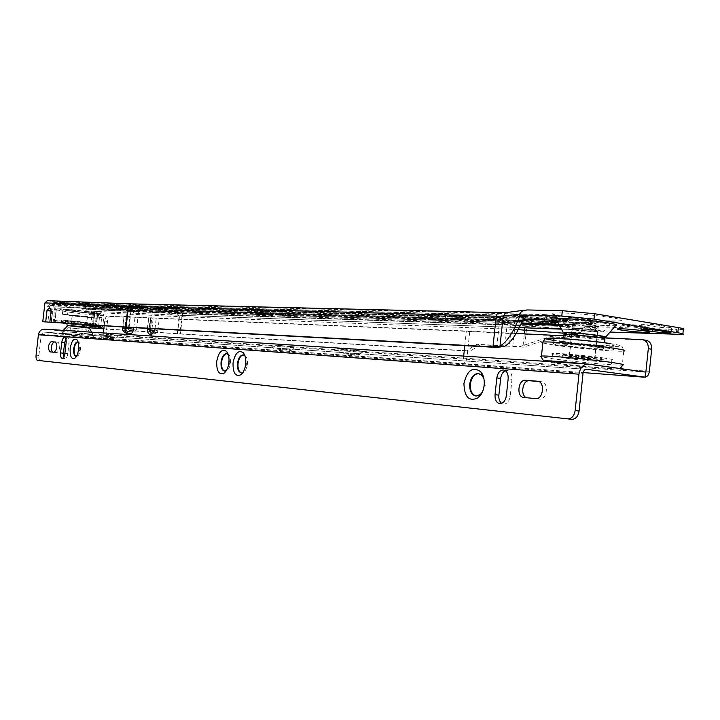 <?xml version="1.0" encoding="UTF-8"?>
<svg xmlns="http://www.w3.org/2000/svg" width="720" height="720" viewBox="0 0 720 720"><rect width="100%" height="100%" fill="white"/><g stroke="black" fill="none" stroke-linecap="round" stroke-linejoin="round"><path stroke-width="0.54" stroke-dasharray="3.6 2.7" d="M140.922 308.151L130.221 307.179L140.922 308.151M134.37 306.756L145.026 307.719L134.37 306.756M133.101 309.915L128.016 308.934L146.673 311.148L133.101 309.915M130.635 307.845L118.215 306.711L122.949 307.629L135.315 308.754L130.635 307.845M123.084 306.45L118.341 305.532L135.45 307.566L123.084 306.45M132.102 310.716L116.028 308.448L137.106 310.941L138.591 312.84C139.824 313.389 133.362 314.514 132.102 310.716L81.72 308.439L58.752 305.298L55.692 306.909L52.929 304.497L49.743 304.065L47.295 306.279L45.486 322.083M118.944 309.465L109.557 308.601L118.944 309.465M132.156 307.449L109.908 305.487L120.852 306.981L80.91 305.316L84.591 307.827L88.767 306.405L93.303 307.026L95.184 309.78L93.096 328.194M280.899 314.595L262.935 313.011L268.29 314.19L286.236 315.747L280.899 314.595M279.549 311.391L266.355 310.248L270.297 311.13L283.446 312.255L279.549 311.391M279.621 310.761L266.427 309.618L270.369 310.5L283.518 311.634L279.621 310.761M266.634 314.136L246.699 312.381L252.81 313.704L272.7 315.432L266.634 314.136M265.329 310.986L250.065 309.663L254.754 310.689L269.955 312.003L265.329 310.986M265.401 310.365L250.137 309.042L254.826 310.077L270.018 311.391L265.401 310.365M433.359 319.419L418.446 318.168L421.803 319.05L436.734 320.274L433.359 319.419M433.314 319.32L418.509 318.096L421.866 318.96L436.608 320.184L433.314 319.32M433.773 315L418.977 313.794L422.325 314.685L437.076 315.882L433.773 315M547.2 323.874L542.214 322.857C529.371 321.102 519.831 320.328 513.594 320.553C512.28 320.832 514.026 321.354 518.841 322.119L527.373 323.226M539.847 318.735C530.055 317.376 522.765 316.8 517.977 316.998L517.905 317.007C517.023 317.241 518.382 317.646 521.964 318.222C531.837 319.59 539.118 320.157 543.798 319.932L539.847 318.735M539.928 317.925C529.938 316.548 522.63 315.972 517.986 316.206C517.113 316.44 518.463 316.854 522.045 317.43C531.918 318.789 539.199 319.356 543.879 319.131C544.788 318.906 543.465 318.501 539.928 317.925M558.873 324.558L571.086 324.981C572.031 324.729 570.528 324.279 566.55 323.631L557.748 322.506M557.271 322.452L540.522 321.552C539.289 321.804 540.792 322.272 545.031 322.947L553.644 324.054M564.075 319.419C555.624 318.24 549.261 317.736 545.004 317.916L548.28 318.969C556.821 320.148 563.175 320.643 567.342 320.445L564.075 319.419M564.156 318.591C555.534 317.394 549.153 316.899 545.013 317.106L548.37 318.159C556.911 319.338 563.265 319.833 567.432 319.626L564.156 318.591M94.293 311.211L99.972 311.742L94.293 311.211M575.766 329.544C572.391 329.004 571.176 328.644 572.13 328.446C577.035 328.284 584.406 328.878 594.243 330.219C597.573 330.759 598.752 331.119 597.771 331.308C592.83 331.461 585.495 330.876 575.766 329.544C585.495 330.876 592.83 331.461 597.771 331.308C598.752 331.119 597.573 330.759 594.243 330.219C584.406 328.878 577.035 328.284 572.13 328.446C571.176 328.644 572.391 329.004 575.766 329.544M575.226 334.656L571.59 333.594C576.486 333.477 583.857 334.08 593.694 335.412L597.231 336.456C592.29 336.573 584.955 335.97 575.226 334.656M571.851 329.409C567.072 328.644 565.308 328.122 566.55 327.834C568.944 327.222 588.519 328.779 598.302 330.363C603.144 331.146 604.791 331.668 603.252 331.938C600.219 332.46 581.409 330.939 571.851 329.409M604.035 337.464C594.594 337.32 583.056 336.303 569.439 334.422L564.48 333.522M556.29 319.842L564.489 321.516C580.059 324.072 610.56 326.475 615.708 325.512M642.438 326.718C633.825 325.512 627.174 324.999 622.503 325.161L625.392 326.169C634.095 327.375 640.746 327.879 645.327 327.69L642.438 326.718M642.519 325.881C633.735 324.657 627.057 324.144 622.512 324.351L625.482 325.341C634.185 326.547 640.827 327.06 645.408 326.862C646.281 326.673 645.318 326.349 642.519 325.881M519.3 327.618L170.964 314.955L519.309 327.609L170.676 314.91L167.94 312.336L137.106 310.941M170.982 314.955L174.051 313.182L87.39 309.213L84.528 310.824L81.72 308.439M88.866 306.414L175.536 310.095L173.799 310.761L593.901 323.829L587.448 322.794L590.373 325.215L171.036 311.661L167.067 308.907L135.387 307.584M122.751 307.062L120.852 306.981M47.376 300.681L52.092 301.338L56.034 303.912L60.156 302.454L80.91 305.316M683.352 329.391L676.755 329.499L676.233 334.53M581.913 330.228L580.698 332.631L569.376 338.238L554.607 337.041L524.655 346.743L526.851 325.962L581.913 330.228C582.552 327.906 584.748 326.682 588.492 326.547L676.755 329.499M453.888 319.626L451.962 315.036L435.222 313.686L446.148 315.792L462.807 317.142L459.261 316.161L461.196 320.733L453.888 319.626C443.331 318.195 435.735 317.565 431.109 317.736C430.155 317.97 431.811 318.411 436.068 319.068L443.322 320.166C454.086 321.606 461.682 322.227 466.083 322.011L461.196 320.733M451.962 315.036L459.261 316.161M660.114 325.467C651.951 324.333 645.705 323.856 641.367 324.054L652.968 326.439C661.032 327.564 667.251 328.032 671.625 327.852L660.114 325.467L659.583 330.606M168.183 310.698L167.247 307.323L156.042 306.315L177.327 308.97L173.385 308.169L174.33 311.544L152.919 309.312L164.502 311.229L179.73 312.597L174.33 311.544M167.247 307.323L173.385 308.169M521.46 323.037L140.022 310.698L521.469 323.019L139.698 310.653L136.881 308.034L523.116 319.257M140.022 310.698L143.163 308.898L556.866 321.291L558.234 321.264L556.803 320.787M167.94 312.336L520.992 324.081M559.314 325.359L588.618 326.331L596.403 327.564L174.051 313.182M610.02 332.055L581.832 331.011L574.794 329.913L576.306 331.947L565.533 337.653L550.755 336.465L519.552 346.662L476.964 344.259L466.659 350.703L470.043 351.171L480.357 344.745L476.964 344.259M47.295 306.279L49.689 306.378L47.871 322.236M53.118 322.569L54.945 306.612L130.5 309.978L128.529 327.357M49.689 306.378L50.094 305.406L55.143 305.622L54.945 306.612M94.761 311.49L92.952 328.023M90.666 326.385L92.259 312.372L90.369 309.618L87.39 309.213M98.523 327.06L99.972 311.742M103.851 328.752L177.561 333.675L466.659 350.703M103.833 328.914L180.414 334.035L182.682 313.803L515.007 325.26L512.757 346.455L480.357 344.745M180.414 334.035L470.043 351.171M512.757 346.455L523.287 347.193L524.655 346.743M58.5 303.066L142.902 306.45L554.382 317.493L547.659 316.413L545.481 314.64L556.533 315.693C559.647 316.242 559.746 316.503 556.83 316.467L144.684 305.775L140.391 307.395L56.034 303.912M53.676 302.4L137.691 305.721L547.659 316.413L550.71 318.888L140.067 307.359L135.981 304.551L52.092 301.338M87.147 307.008L173.799 310.761L171.369 311.706L84.744 307.845M136.881 308.034L52.929 304.497M143.163 308.898L58.752 305.298M100.404 328.68L101.673 317.538L100.17 314.973L99.261 314.883L100.143 314.973M99.468 314.937L97.389 317.304L96.291 317.025L99.234 314.874L96.264 317.007L97.119 317.07L99.234 314.874L100.17 314.973M96.147 328.23L97.389 317.304M523.287 347.193L519.552 346.662M554.607 337.041L550.755 336.465M569.376 338.238L565.533 337.653M50.094 305.406L55.143 305.622M50.112 308.268L51.12 311.004M51.147 322.461L52.452 311.112C51.516 308.799 50.715 307.845 50.058 308.25L52.452 311.112L51.606 311.049L50.319 322.29M443.322 320.166L446.067 316.539L462.78 317.871L451.881 315.792L435.186 314.424L446.067 316.539L446.148 315.792M164.502 311.229L166.104 308.52L177.282 309.519L167.184 307.881L155.997 306.864L160.002 307.674L166.104 308.52L166.167 307.971M568.44 355.923C578.565 357.39 598.446 359.172 601.398 358.857C602.874 358.704 601.11 358.263 596.106 357.534C585.918 356.04 565.605 354.231 562.914 354.573C561.51 354.735 563.346 355.185 568.44 355.923M568.17 358.47C578.295 359.928 598.176 361.719 601.128 361.431C602.604 361.296 600.84 360.864 595.836 360.135C585.648 358.659 565.326 356.832 562.644 357.147C561.24 357.3 563.085 357.741 568.17 358.47M575.919 329.553C585.486 330.858 592.695 331.434 597.555 331.29C598.527 331.101 597.366 330.741 594.081 330.21C584.415 328.896 577.17 328.311 572.337 328.464C571.401 328.662 572.598 329.022 575.919 329.553M573.12 356.193L594.747 358.119L591.255 357.246L569.52 355.311L573.12 356.193M576.261 324.864C585.981 326.205 593.316 326.772 598.266 326.592C599.247 326.385 598.077 326.007 594.738 325.458C584.901 324.108 577.53 323.523 572.625 323.721C571.671 323.937 572.877 324.315 576.261 324.864M562.671 341.352C554.805 340.155 551.943 339.372 554.085 339.012C558.144 338.256 589.635 340.893 605.322 343.341C612.981 344.529 615.654 345.285 613.35 345.618C608.661 346.32 578.214 343.737 562.671 341.352M562.23 345.573C554.355 344.394 551.493 343.638 553.635 343.305C557.685 342.621 589.167 345.303 604.863 347.706C612.522 348.876 615.204 349.614 612.9 349.911C608.22 350.541 577.773 347.922 562.23 345.573M591.408 357.255L569.304 355.284L572.967 356.184L594.963 358.146L591.408 357.255M593.721 335.187C583.884 333.864 576.513 333.261 571.608 333.378L575.253 334.449C584.982 335.763 592.317 336.357 597.258 336.249C598.239 336.069 597.06 335.718 593.721 335.187M550.989 361.692L560.34 363.519C575.91 365.706 606.339 368.514 610.992 368.172C613.287 368.01 610.596 367.38 602.928 366.291L578.412 363.447M603.792 357.984C588.087 355.662 556.605 352.872 552.573 353.403C550.431 353.664 553.302 354.357 561.186 355.5C576.747 357.759 607.185 360.486 611.847 360.009C614.142 359.784 611.46 359.109 603.792 357.984M597.96 347.364C603.234 348.165 605.088 348.669 603.531 348.885C600.39 349.317 579.411 347.517 568.737 345.906C563.364 345.096 561.42 344.574 562.914 344.349C565.749 343.89 587.214 345.717 597.96 347.364M81.567 329.049L70.722 327.969L81.567 329.049M75.366 326.646L86.175 327.717L75.366 326.646M82.485 329.103L68.58 327.717L82.485 329.103M67.752 325.611L89.334 328.086M71.586 332.217L92.997 334.368L71.586 332.217M276.048 345.096L294.876 346.923L276.048 345.096M277.452 348.48L291.267 349.83L277.452 348.48M277.38 349.128L291.195 350.487L277.38 349.128M104.112 333.846L118.53 335.295L104.112 333.846M104.976 336.582L115.56 337.653L104.976 336.582M104.913 337.113L115.497 338.184L104.913 337.113M342.018 349.416L336.6 348.426L357.399 350.415L362.682 351.396L342.018 349.416M343.656 353.043L358.83 354.519L343.656 353.043M343.584 353.745L358.749 355.221L343.584 353.745M243.117 372.177L246.78 364.257L245.043 355.977M243.477 354.96L244.665 355.275M244.836 355.374C246.843 356.949 247.671 359.928 247.338 364.32C246.681 368.811 245.16 371.601 242.775 372.708M226.332 370.629L230.013 362.763L228.249 354.519M226.854 353.646L227.943 353.925M228.069 353.988C230.067 355.473 230.895 358.416 230.562 362.826C229.896 367.326 228.384 370.089 226.026 371.106M505.422 370.71L507.168 370.44C510.579 371.187 512.181 374.148 511.992 379.314L510.192 396.243C509.328 401.256 507.168 403.884 503.73 404.127L501.705 403.389M65.844 338.931L67.401 337.788C68.688 338.193 69.219 339.993 68.994 343.179L67.797 353.637C67.311 356.769 66.393 358.443 65.052 358.65L63.72 357.165M76.41 356.391L77.148 356.031L79.884 349.416L78.12 342M77.904 341.919L78.093 341.919C79.929 342.495 80.685 345.015 80.37 349.47C79.686 353.853 78.39 356.193 76.473 356.481L76.176 356.427M482.319 392.139L484.578 385.398L483.93 378.801M478.863 373.509L481.905 374.76M483.282 376.281L485.208 385.479L481.086 394.425M136.557 329.535L134.532 332.091L127.53 331.362L125.73 328.41L136.557 329.535L137.907 317.574L153.18 318.213L150.822 317.646L159.237 318.474L469.755 331.497L645.813 340.245M155.736 333.378L152.208 333.009L150.399 329.985L157.86 330.759L155.736 333.378L153.27 333.225L151.803 330.408L153.18 318.213M157.86 330.759L159.237 318.474M462.015 363.438L583.164 372.582L102.114 337.896L462.024 363.447C464.625 363.411 466.245 361.71 466.884 358.335L469.755 331.497M40.329 360.684C39.141 360.243 38.655 358.488 38.889 355.428L41.31 334.332L43.92 332.1L586.449 369.297L43.929 332.1L88.983 337.383L89.325 334.404L107.415 335.628L107.316 338.688L105.885 338.481L106.227 335.421L99.288 334.557L101.529 334.71L101.178 337.788L103.293 337.824L105.264 336.465L106.029 334.485L107.505 321.435C107.991 318.348 108.945 316.674 110.358 316.422L129.762 317.232L126.171 316.413L137.907 317.574M134.532 332.091L129.789 331.803L128.421 329.076L129.762 317.232M99.288 334.557L98.937 337.626L101.178 337.788M107.064 338.679L88.983 337.383M105.885 338.481L98.937 337.626M89.325 334.404L44.973 329.175L588.294 364.086M645.588 372.096L463.356 359.01L101.529 334.71M106.227 335.421L107.415 335.628M133.785 327.645L134.973 317.196L150.372 317.835L148.995 330.048L151.155 335.034M110.358 316.422L127.008 316.863L125.667 328.716L127.728 333.567M107.568 316.053C106.164 316.305 105.21 317.979 104.724 321.075L104.184 325.809M103.383 332.928L103.149 334.908M463.356 359.01L463.671 356.076M464.778 345.672L466.353 330.984L516.132 333.441M155.034 328.797L156.249 318.078L466.353 330.984M127.008 316.863L124.047 316.161L134.973 317.196M150.372 317.835L156.249 318.078M242.694 372.735L241.353 372.798M225.999 371.115L224.775 371.151M55.746 342.099L58.194 342.297C60.534 345.942 60.147 349.38 57.033 352.602L52.497 352.116M538.668 381.492L541.35 381.717C549.099 381.897 547.29 400.059 539.622 399.069L526.788 397.755M479.763 395.379L476.136 396.054M563.814 335.799L604.26 337.797M150.84 334.944C148.446 333.918 147.303 332.181 147.402 329.715L148.788 317.457M153.297 333.234L152.154 333.009L149.445 329.913L150.399 329.985L151.776 317.709M126.315 333.279C123.885 332.271 122.724 330.561 122.85 328.158L124.209 316.233M129.816 331.803L127.476 331.353L124.821 328.347L125.73 328.41L127.08 316.467M84.96 316.476L91.935 317.673L74.664 316.026L67.59 314.811L84.96 316.476M85.428 312.408L92.385 313.65L68.058 310.77L85.428 312.408M81.513 329.049L70.848 327.987L81.513 329.049M82.953 316.386L72.297 315.36L82.953 316.386M81.495 331.083L70.11 329.94L81.495 331.083M81.729 329.058L70.344 327.924L81.729 329.058M82.026 324.405L61.434 322.479L66.186 323.397M67.113 323.532L90.45 326.196M86.544 322.38L61.722 319.95L71.847 321.624L96.462 324.018L86.544 322.38M76.572 316.107L87.381 317.142L76.572 316.107M86.094 327.294L71.127 325.593M71.028 325.773L86.148 327.492M74.223 321.741L90.774 323.352L67.446 320.625L74.223 321.741M87.75 311.733L62.928 309.393L73.044 311.193L97.659 313.506L87.75 311.733M87.201 316.566L62.379 314.19L72.504 315.927L97.11 318.285L87.201 316.566M95.859 328.203L97.119 317.07L101.673 317.538M92.124 327.834L94.005 311.283M562.239 316.386C591.894 321.39 643.905 322.956 611.307 317.655C594.324 315.09 577.575 313.506 561.051 312.894C548.253 312.84 548.649 314.001 562.239 316.386M602.883 323.019C609.084 324.045 611.172 324.756 609.165 325.134C605.187 325.89 581.211 324 568.998 321.993C562.887 320.994 560.61 320.292 562.167 319.869C565.155 318.996 590.337 320.922 602.883 323.019M175.644 310.104L596.268 322.821C599.229 322.866 599.22 322.632 596.25 322.11L585.351 321.066L587.448 322.794L168.723 310.059L82.449 306.36M170.676 314.91L84.258 310.788M585.351 321.066L167.067 308.907M545.481 314.64L135.981 304.551M47.484 300.699L131.265 303.858L499.77 312.669L507.645 312.489L526.932 309.942M588.492 326.547L512.541 321.03L180.225 310.77L93.303 307.026M526.356 316.305L511.929 317.997L502.965 318.132L133.191 307.557L49.842 304.074M90.369 309.618L177.12 313.623L508.617 325.044L574.794 329.913M129.105 327.393L131.076 309.996L130.5 309.978L133.191 307.557M94.725 312.498L92.259 312.372M177.192 333.648L179.1 316.638L100.152 312.759M177.12 313.623L179.469 316.656L511.083 329.274L509.31 345.96M512.541 321.03L514.449 322.452L515.007 325.26L526.851 325.962L525.879 321.795M177.561 333.675L179.469 316.656L177.39 313.632M523.089 345.438L524.322 333.846M518.256 329.661L511.083 329.274L510.525 326.466L508.617 325.044M573.021 333.945L563.247 333.171M592.065 330.228L561.375 329.112L592.281 330.255L588.618 326.331M592.281 330.255L596.403 327.564M556.866 321.291L553.113 324.063M590.373 325.215L171.207 311.688M550.71 318.888L140.238 307.377M556.83 316.467L550.926 318.924M596.268 322.821L590.589 325.251M171.036 311.661L84.591 307.827M144.801 305.784L60.264 302.463M140.067 307.359L55.881 303.885M139.698 310.653L55.539 306.882M139.86 310.68L55.692 306.909M170.838 314.937L84.411 310.806M95.184 309.78L182.196 313.785L179.928 334.008M180.225 310.77L182.682 313.803L180.612 310.779M580.698 332.631L576.306 331.947M575.406 330.084L581.823 331.083M496.701 347.409L499.5 321.291L500.589 319.05L502.812 318.114L133.74 307.566L131.076 309.996L507.483 321.642L504.864 346.23M526.815 316.17L510.561 318.078L507.483 321.642L522.783 319.968M49.743 304.065L133.866 307.575M511.929 317.997L502.965 318.132M523.737 325.953L524.691 327.816M644.031 324.972L643.608 329.094M669.087 326.952L668.556 332.064M652.968 326.439L652.626 329.733M95.067 326.79L96.813 311.418M95.031 328.131L96.264 317.007L95.004 328.131M51.345 322.596L53.28 305.73M54.09 322.632L56.016 305.856M51.147 310.779L52.416 311.094L51.111 322.452M438.885 314.685L436.068 319.068M160.065 307.125L158.4 310.392M597.636 335.349C615.222 338.022 587.619 336.852 571.473 334.296C553.572 331.641 580.815 332.685 597.636 335.349M563.877 335.196L569.745 336.357C580.41 338.022 601.389 339.759 604.539 339.219L604.548 338.688M544.68 361.287L555.849 363.231C580.752 366.759 629.604 370.701 616.806 368.073M542.844 342.972L554.787 345.204C575.946 348.381 617.22 351.954 623.763 351.108L622.305 365.067C615.798 365.616 574.533 361.863 553.347 358.839L541.431 356.796M610.182 343.566C624.321 345.897 624.186 346.797 609.777 346.257C592.578 345.258 575.379 343.557 558.171 341.145L553.932 340.479M593.181 364.77L585.09 363.879M72.648 332.262L90.459 334.053L72.648 332.262M85.527 336.222C107.748 338.931 90.81 337.707 69.768 335.115C47.547 332.424 63.621 333.522 85.527 336.222M510.192 396.243L506.358 395.784M67.797 353.637L64.908 353.313M649.386 371.313L466.884 358.335L106.029 334.485M38.889 355.428L36.081 355.113M76.014 333.009L75.681 335.979M41.31 334.332L583.029 373.356M642.267 339.669L645.642 340.227M104.724 321.075L107.505 321.435M68.994 343.179L66.105 342.837M527.616 397.917L523.755 397.458M541.35 381.717L537.858 381.267M539.523 399.06L535.644 398.601M511.992 379.314L508.158 378.828M58.194 342.297L55.395 341.964M52.794 352.197L49.941 351.873M149.886 328.518L151.128 317.556M148.995 330.048L147.258 329.679M151.803 330.408L149.499 329.931L150.876 317.673M125.181 327.141L126.414 316.323M125.667 328.716L122.697 328.113M128.421 329.076L124.884 328.365L126.234 316.44M70.227 312.336C88.02 314.559 99.261 315.621 103.95 315.522L90.414 313.11C76.104 311.202 57.087 309.402 56.295 309.879L70.227 312.336M102.771 325.899L69.039 322.731L55.08 320.454L56.295 309.879C56.34 308.718 57.537 308.34 59.877 308.727L90.018 311.814C116.838 315.351 96.183 314.496 70.893 311.112C44.046 307.629 63.45 308.259 90.009 311.814L103.176 314.127L103.95 315.522L102.789 325.719M69.417 324L90.432 326.367L69.417 324M84.681 324.567C62.46 321.84 45.981 320.832 63.639 323.235C50.157 321.354 57.645 321.858 55.08 320.454L89.199 323.802L101.853 325.665M130.365 305.973L130.221 307.179L128.016 308.934M118.341 305.532L118.215 306.711L116.028 308.448M109.908 305.487L109.557 308.601M266.382 310.239L262.935 313.011M266.427 309.618L266.355 310.248M250.101 309.654L246.699 312.381M250.137 309.042L250.065 309.663M418.977 313.794L418.509 318.096M517.977 316.998L513.594 320.553M517.986 316.206L517.905 317.007M545.004 317.916L540.522 321.552M545.013 317.106L544.932 317.925M92.16 326.529L93.906 311.22M571.59 333.594L572.625 323.721M566.55 327.834L562.167 319.869C555.597 312.093 556.425 315.234 553.158 313.884C550.512 313.83 553.635 314.676 562.527 316.404L590.391 319.716C598.266 320.544 614.799 321.255 616.239 320.94C615.825 321.885 616.419 318.861 609.165 325.134L603.252 331.938M605.394 337.383L605.799 336.924M622.503 325.161L617.94 328.86M622.512 324.351L622.422 325.179M597.843 327.546C592.713 332.28 593.523 329.508 592.461 330.282L561.402 329.148M56.178 303.921L140.391 307.395L551.16 318.96L555.489 317.466L557.676 316.44L144.666 305.775L60.156 302.454M84.879 307.863L171.342 311.706L590.796 325.278L597.231 322.803L175.518 310.095M557.559 322.155L558.234 321.264M175.536 310.095L88.767 306.405M139.995 310.689L55.818 306.918M170.964 314.955L84.528 310.824M682.893 333.81L682.83 334.458M641.367 324.054L640.836 329.148M671.625 327.852L671.139 332.604M645.408 326.862L645.327 327.69M645.399 327.681L648.693 331.713M597.231 336.456L598.266 326.592M54.225 322.641L56.142 305.919M567.432 319.626L567.342 320.445M567.414 320.436L571.086 324.981M543.879 319.131L543.798 319.932M543.87 319.923L547.047 323.865M462.807 317.142L462.735 317.88M462.78 317.871L466.083 322.011M435.222 313.686L435.141 314.433M435.186 314.424L431.109 317.736M437.076 315.882L436.608 320.184M270.018 311.391L269.955 312.003M269.982 311.994L272.7 315.432M283.518 311.634L286.236 315.747M177.327 308.97L177.264 309.519M177.282 309.519L179.73 312.597M156.042 306.315L155.979 306.873M155.997 306.864L152.919 309.312M122.904 307.035L122.544 310.149M135.45 307.566L135.315 308.754L138.591 312.84M145.026 307.719L144.891 308.916L146.673 311.148M601.398 358.857L601.128 361.431M597.555 331.29L594.747 358.119M572.337 328.464L569.52 355.311M562.914 354.573L562.644 357.147M563.931 334.692C564.867 332.703 566.379 332.037 568.476 332.676C572.733 332.613 589.446 334.017 597.672 335.349L597.852 335.376M553.635 343.305L554.085 339.012M544.635 361.278L555.831 363.231C570.906 365.364 600.345 368.199 610.65 368.712C617.652 369.036 620.712 368.964 619.821 368.496M610.245 343.566C625.932 346.113 619.839 346.23 621.621 346.653C622.035 345.951 622.755 347.436 623.763 351.108M571.608 333.378L569.304 355.284M552.573 353.403L551.709 361.575M603.531 348.885L604.17 342.711M562.914 344.349L563.508 338.67M611.847 360.009L610.992 368.172M597.258 336.249L594.963 358.146M612.9 349.911L613.35 345.618M70.956 325.953L70.722 327.969M88.083 329.976L90.459 334.053C94.005 337.41 95.913 338.652 96.174 337.77L59.121 333.513C58.941 334.413 61.02 333.621 65.34 331.155L68.58 327.717M91.719 332.181L92.997 334.368M273.321 348.453L270.504 344.133M100.782 336.492L98.469 332.982M339.624 353.043L339.705 352.341L336.6 348.426M503.73 404.127L499.896 403.686M65.052 358.65L62.163 358.326M78.651 342.414L77.742 340.983M587.475 364.032L588.231 364.077M107.316 338.688L107.658 335.637M642.438 339.687L643.329 339.831M476.667 396.126L476.037 396.054M76.473 356.481L75.987 356.427M77.148 356.031L75.654 357.48M67.401 337.788L64.611 337.446M539.622 399.069L535.743 398.61M507.168 370.44L503.802 369.99M225.144 371.214L224.595 371.151M226.611 370.431L226.089 371.016M241.731 372.852L241.173 372.789M358.749 355.221L362.682 351.396M115.497 338.184L118.53 335.295M291.195 350.487L294.876 346.923M147.411 328.383L148.644 317.394M153.27 333.225L152.163 333.009C151.551 333.531 150.651 332.496 149.445 329.913L150.822 317.646M122.823 326.988L124.047 316.161M127.476 331.353C127.188 331.983 126.297 330.984 124.821 328.347L126.171 316.413M129.789 331.803L127.494 331.362M63.288 330.354L62.775 330.885M86.175 327.717L85.941 329.733M91.935 317.673L92.385 313.65M85.815 329.715L86.067 327.483M86.103 327.222L87.246 317.124M86.094 331.794L86.319 329.778M70.11 329.94L70.344 327.924M70.848 327.987L71.1 325.782M71.136 325.512L72.297 315.36M67.59 314.811L68.058 310.77M61.722 319.95L61.434 322.479M71.001 325.521L72.162 315.351M90.531 325.485L90.774 323.352M62.379 314.19L62.928 309.393M97.11 318.285L97.659 313.506M67.122 323.46L67.446 320.625M86.22 327.258L87.381 317.142M96.462 324.018L96.183 326.448"/><path stroke-width="1.08" d="M557.748 322.506L557.271 322.452M90.666 326.385L90.495 327.861L103.833 328.914M90.495 327.861L98.37 328.383L98.523 327.06M564.48 333.522L563.346 332.685C566.091 332.046 588.519 333.864 599.724 335.655C605.25 336.528 607.149 337.104 605.394 337.383L604.035 337.464M605.799 336.924L615.708 325.512C618.291 325.035 615.645 324.135 607.761 322.812C591.723 320.13 559.458 317.664 555.714 318.798L556.29 319.842M645.147 331.011C633.366 329.382 624.294 328.662 617.94 328.86C616.626 329.094 617.949 329.535 621.918 330.183C630.081 331.533 646.983 332.847 649.161 332.289C650.196 332.046 648.855 331.623 645.147 331.011M562.347 310.689L526.932 309.942L521.775 311.202L519.633 314.082L519.543 314.946L561.789 316.017L562.347 310.689L594.549 313.731L593.982 319.086L561.789 316.017M610.02 332.055L682.83 334.458C684.486 334.143 682.821 333.567 677.826 332.739L678.357 327.609L594.549 313.731M678.357 327.609C683.352 328.455 685.017 329.049 683.352 329.391L682.893 333.81M553.644 324.054L558.873 324.558M677.826 332.739L593.982 319.086M519.282 317.358L524.538 315.54L519.543 314.946L519.282 317.358C512.946 332.946 506.529 342.504 500.013 346.023L493.389 346.905L125.901 326.997L49.833 322.182L51.147 310.779L50.112 308.268M524.538 315.54L528.102 316.107L526.356 316.305M523.116 319.257L548.766 320.004L552.357 323.991L521.478 322.992L552.357 323.991M556.803 320.787L548.766 320.004M520.992 324.081L559.314 325.359M643.509 330.048L652.446 331.488C660.51 332.595 666.729 333.081 671.103 332.928L659.583 330.606C651.42 329.472 645.165 328.995 640.836 329.148L643.509 330.048L643.608 329.094M527.373 323.226C537.732 324.315 544.428 324.693 547.452 324.378L547.2 323.874M49.833 322.182L42.777 321.732L44.937 302.895L47.376 300.681L130.392 303.822M45.702 321.921L47.007 310.572L49.032 308.133L49.752 308.169M528.102 316.107L526.815 316.17L522.783 319.968C516.888 333.846 510.912 342.594 504.864 346.23L497.133 347.436L129.105 327.393L42.777 321.732M98.37 328.383L103.851 328.752M578.412 363.447L550.989 361.692M91.719 332.181L89.334 328.086L67.752 325.611M245.691 364.077C246.141 359.037 245.34 355.257 243.297 352.719C238.491 349.677 235.071 353.088 233.037 362.952C232.875 373.095 235.521 377.01 240.966 374.706C243.468 372.537 245.043 369 245.691 364.077M245.043 355.977L243.081 354.897C240.21 355.239 238.347 358.083 237.474 363.429C237.15 368.91 238.383 372.024 241.173 372.789L243.117 372.177M241.353 372.798C238.806 371.727 237.69 368.631 238.032 363.492C238.86 358.281 240.678 355.437 243.477 354.96M228.897 362.583C229.338 357.597 228.564 353.871 226.566 351.396C221.958 348.498 218.664 351.873 216.702 361.503C216.522 371.403 219.042 375.255 224.262 373.059C226.701 370.953 228.249 367.461 228.897 362.583M228.249 354.519L226.467 353.592C223.704 353.925 221.904 356.715 221.049 361.971C220.725 367.344 221.913 370.404 224.595 371.151L226.332 370.629M224.775 371.151C222.318 370.107 221.265 367.065 221.598 362.034C222.408 356.922 224.163 354.132 226.854 353.646M499.779 403.677L499.896 403.686C503.334 403.443 505.485 400.815 506.358 395.784L508.158 378.828C508.347 373.653 506.745 370.692 503.352 369.936C499.878 370.206 497.7 372.861 496.827 377.91L495.045 394.695C494.838 399.816 496.413 402.813 499.779 403.677M62.136 358.326L62.163 358.326C63.504 358.11 64.422 356.445 64.908 353.313L66.105 342.837C66.33 339.642 65.808 337.842 64.521 337.437C63.171 337.662 62.244 339.336 61.758 342.477L60.57 352.89C60.336 356.058 60.858 357.876 62.136 358.326M78.579 349.236C78.984 344.772 78.426 341.577 76.905 339.669C73.827 337.905 71.586 340.848 70.182 348.489C69.84 356.301 71.388 359.559 74.844 358.263C76.734 356.625 77.985 353.619 78.579 349.236M78.12 342L77.607 341.856C75.69 342.162 74.394 344.502 73.71 348.867C73.395 353.322 74.151 355.842 75.987 356.427L76.41 356.391M76.176 356.427C74.538 355.554 73.872 353.052 74.196 348.921C74.826 344.754 76.068 342.414 77.904 341.919M484.155 385.254C484.623 379.71 483.543 375.255 480.897 371.862C472.878 366.228 467.226 370.098 463.932 383.463C464.391 397.341 469.197 402.066 478.35 397.647C481.536 394.758 483.471 390.627 484.155 385.254M483.93 378.801L482.202 375.606L478.278 373.428C473.733 373.788 470.88 377.343 469.737 384.075C469.449 391.023 471.546 395.01 476.037 396.054L480.339 394.461L482.319 392.139M476.136 396.054C471.969 394.677 470.043 390.708 470.358 384.156C471.501 377.451 474.336 373.896 478.863 373.509M481.905 374.76L483.282 376.281M645.057 377.172L645.588 372.096L588.231 364.077C583.263 364.113 580.176 367.479 578.97 374.175L575.154 410.58L579.087 411.03L583.029 373.356C583.515 370.674 584.757 369.324 586.746 369.324L645.336 377.19C647.541 376.596 648.891 374.634 649.386 371.313L651.672 349.227L648.297 348.687L645.336 377.19M127.728 333.567L129.987 333.765C131.877 333.576 133.083 332.046 133.614 329.166L133.785 327.645M129.987 333.765L126.315 333.279M104.184 325.809L103.383 332.928M463.671 356.076L464.778 345.672M151.155 335.034L154.863 330.381L155.034 328.797M578.97 374.175L38.412 334.746L36.081 355.113C35.847 358.173 36.324 359.928 37.521 360.369L568.008 418.887C571.842 418.653 574.227 415.881 575.154 410.58M38.412 334.746C39.204 331.002 41.373 329.139 44.928 329.175L587.475 364.032M52.497 352.116C50.535 348.093 51.021 344.7 53.955 341.955L55.746 342.099M53.955 341.955L51.111 341.613C48.042 344.808 47.655 348.228 49.941 351.873L54.18 352.278C57.285 349.047 57.672 345.6 55.332 341.955L53.955 341.955M501.705 403.389C499.545 401.67 498.591 398.916 498.87 395.154L500.652 378.396C501.21 374.49 502.803 371.925 505.422 370.71M526.788 397.755C519.939 396.072 522.414 379.809 529.389 380.736L538.668 381.492M63.72 357.165L63.441 353.223L64.638 342.819L65.844 338.931M481.086 394.425L479.763 395.379M579.087 411.03C578.151 416.322 575.775 419.085 571.932 419.319L567.828 418.869M37.521 360.369L571.752 419.31M643.329 339.831L645.813 340.245C649.854 341.064 651.807 344.061 651.672 349.227M523.755 397.458L535.743 398.61C543.402 399.6 545.211 381.402 537.48 381.222L525.528 380.25C518.058 379.314 516.204 397.134 523.755 397.458M648.297 348.687C648.423 343.503 646.47 340.506 642.438 339.687L604.26 337.797M516.132 333.441L563.814 335.799M151.551 335.07L149.742 329.85L154.863 330.381M125.181 327.141L125.055 328.284L122.697 328.095C121.266 331.065 127.53 334.134 127.242 333.477L127.287 333.486C125.658 332.919 124.911 331.191 125.055 328.284L133.614 329.166M90.45 326.196L96.174 326.529L82.026 324.405M66.186 323.397L67.113 323.532M71.127 325.593L86.094 327.294M86.148 327.492L90.27 327.762L83.583 326.691L71.028 325.773M125.658 326.979L128.007 306.261L44.937 302.895M497.133 347.436L493.389 346.905M524.322 333.846L524.718 330.12L518.256 329.661M563.247 333.171L524.718 330.12L524.691 327.816M492.966 346.878L496.224 316.251L128.466 306.279L126.126 327.006M561.375 329.112L519.318 327.582L561.393 329.139M553.113 324.063L552.582 324.027M519.633 314.082L503.19 316.134L500.013 346.023M503.19 316.134L496.224 316.251L497.124 313.884L499.257 312.642L506.106 312.606L503.19 316.134M499.302 312.633L131.121 303.849L128.466 306.279L130.905 303.84M507.231 312.462L524.322 310.203M652.626 329.733L652.446 331.488M94.923 328.023L95.067 326.79M49.032 308.133L49.68 308.169M51.12 311.004L47.007 310.572M604.17 342.711L604.539 339.219C606.105 338.958 604.251 338.418 598.986 337.581C588.249 335.88 566.775 334.116 563.931 334.692L563.877 335.196M616.806 368.073L593.181 364.77M541.431 356.796L540.423 356.328L541.458 356.067C546.786 355.401 589.986 359.289 611.451 362.412C621.855 363.924 625.473 364.806 622.305 365.067C622.395 365.94 621.567 367.083 619.821 368.496M623.763 351.108C626.94 350.703 623.331 349.704 612.945 348.111C591.507 344.817 548.289 341.136 542.934 342.09L541.89 342.432L542.844 342.972M553.932 340.479C543.069 338.481 544.806 337.797 559.152 338.409C576.522 339.48 593.532 341.199 610.182 343.566M585.09 363.879C561.663 361.368 540.747 360.063 544.68 361.287M583.164 372.582L644.13 377.181L583.164 372.582M64.638 342.819L61.758 342.477M63.441 353.223L60.57 352.89M529.434 380.745L525.573 380.25M500.652 378.396L496.827 377.91M498.87 395.154L495.045 394.695M147.258 329.679L149.742 329.85L149.886 328.518M101.853 325.665L102.762 326.025C100.386 327.069 106.929 327.906 90.432 326.367C105.444 327.699 104.796 327.258 88.497 325.044L84.681 324.567M63.639 323.235L67.095 323.703L63.639 323.235M92.025 327.789L92.16 326.529M561.402 329.148L519.3 327.618M557.559 322.155C554.085 324.153 552.492 324.783 552.78 324.054L521.46 323.037M648.693 331.713L649.161 332.289M563.346 332.685L555.714 318.798M547.047 323.865L547.452 324.378M597.852 335.376C608.598 338.166 600.633 335.151 604.548 338.688M563.508 338.67L563.931 334.692M544.635 361.278L543.474 360.288C542.25 359.325 541.584 357.921 541.458 356.067L542.934 342.09C546.228 336.564 545.211 339.03 549.306 338.13C552.204 337.563 590.571 340.461 610.245 343.566M245.016 355.941L243.297 352.719M228.222 354.429L226.566 351.396M77.742 340.983L76.905 339.669M482.202 375.606L480.897 371.862M478.818 373.5L478.278 373.428M571.932 419.319L568.008 418.887M480.339 394.461L478.35 397.647M75.654 357.48L74.844 358.263M529.389 380.736L525.528 380.25M503.802 369.99L503.352 369.936M226.089 371.016L224.262 373.059M242.946 372.447L240.966 374.706M151.29 335.07C148.662 334.26 147.321 332.46 147.267 329.661L147.411 328.383M122.697 328.095L122.823 326.988M67.788 325.575L63.288 330.354M90.279 327.708L90.531 325.485M66.942 325.044L67.122 323.46"/></g></svg>
